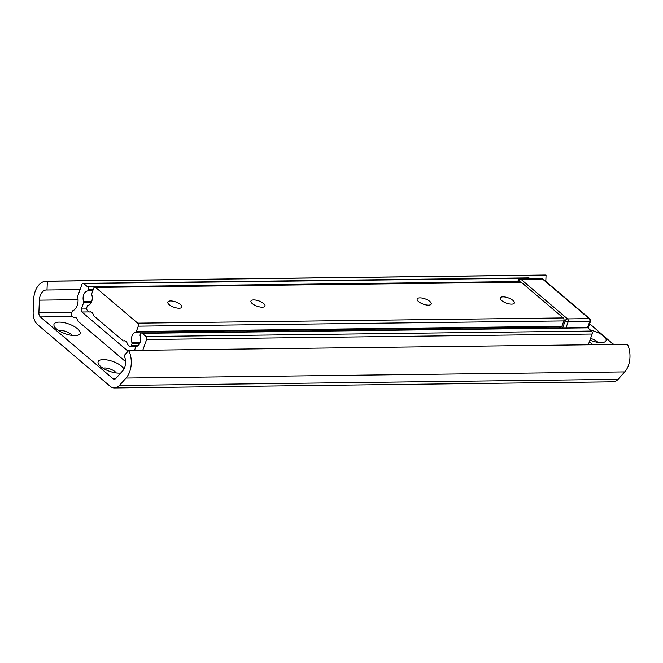 <?xml version="1.0" encoding="UTF-8"?>
<svg xmlns="http://www.w3.org/2000/svg" width="663" height="663" viewBox="0 0 663 663"><rect width="100%" height="100%" fill="white"/><g stroke="black" fill="none" stroke-linecap="round" stroke-linejoin="round"><path stroke-width="0.99" d="M72.093 335.445A7.683 2.876 19.7 0 0 60.714 330.497A7.683 2.876 19.7 0 0 58.99 330.746M59.115 322.127A13.832 5.18 19.7 0 0 54.432 326.586A13.832 5.18 19.7 0 0 65.305 333.754A13.832 5.18 19.7 0 0 78.259 335.113A13.832 5.18 19.7 0 0 75.872 327.497A13.832 5.18 19.7 0 0 59.115 322.127M116.191 372.929A7.683 2.876 19.7 0 0 104.82 367.99A7.683 2.876 19.7 0 0 103.088 368.238M123.948 369.009A13.832 5.18 19.7 0 0 103.213 359.619A13.832 5.18 19.7 0 0 98.53 364.07A13.832 5.18 19.7 0 0 108.11 370.758A13.832 5.18 19.7 0 0 120.765 372.996M46.998 290.004L47.363 281.245A19.766 12.912 -90.7 0 0 46.311 281.195A19.766 12.912 -90.7 0 0 33.664 299.51L33.15 312.157A13.177 8.611 -90.7 0 0 37.625 324.621L110.149 386.272A13.177 8.611 -90.7 0 0 114.426 387.946L613.134 381.805A13.177 8.611 -90.7 0 0 618.082 379.319L624.745 371.902A19.766 12.912 -90.7 0 0 627.471 344.312L128.763 350.454L124.147 355.592A10.981 7.177 89.3 0 1 122.63 370.915L115.967 378.333A4.392 2.867 89.3 0 1 114.318 379.161A4.392 2.867 89.3 0 1 112.892 378.606L40.368 316.947A4.392 2.867 89.3 0 1 38.877 312.795L39.399 300.157A10.981 7.177 89.3 0 1 46.418 289.98A10.981 7.177 89.3 0 1 46.998 290.004L80.066 289.598M114.426 387.946A13.177 8.611 -90.7 0 0 119.373 385.452L126.045 378.043A19.766 12.912 -90.7 0 0 128.763 350.454M545.806 281.402L546.063 275.112A19.766 12.912 -90.7 0 0 545.019 275.054L46.311 281.195M47.363 281.245L546.063 275.112M125.539 361.6L78.168 321.331A1.094 0.721 -90.7 0 1 77.828 320.71A4.939 3.224 -90.7 0 0 74.712 317.304A4.939 3.224 -90.7 0 0 73.983 317.436L75.441 317.42M92.745 290.908L87.441 290.974A1.094 0.721 -90.7 0 0 87.997 290.419L88.196 289.847A2.196 1.434 -90.7 0 0 87.624 286.864L83.845 283.648A2.196 1.434 -90.7 0 0 83.132 283.366A2.196 1.434 -90.7 0 0 81.897 284.493L77.77 296.021A1.094 0.721 -90.7 0 0 77.72 296.883A10.981 7.177 -90.7 0 1 72.739 310.781A1.094 0.721 -90.7 0 0 72.3 311.303L71.604 313.243A2.196 1.434 -90.7 0 0 72.176 316.234L73.469 317.328A1.094 0.721 -90.7 0 0 73.983 317.436M142.777 350.279L146.631 339.522A2.196 1.434 -90.7 0 0 146.059 336.539L142.28 333.323A2.196 1.434 -90.7 0 0 141.559 333.041A2.196 1.434 -90.7 0 0 140.332 334.169L140.125 334.74A1.094 0.721 -90.7 0 0 140.117 335.751A7.467 4.881 -90.7 0 1 136.28 346.459A1.094 0.721 -90.7 0 0 135.733 347.014L134.523 350.379M128.058 351.241L81.905 312.008A2.196 1.434 89.3 0 1 81.334 309.016L83.596 302.701A1.094 0.721 -90.7 0 0 83.604 301.682L91.676 301.582M530.176 278.866L529.356 278.162L83.845 283.648M588.288 344.793L592.142 334.036L146.631 339.522M146.059 336.539L591.57 331.052L587.791 327.837L142.28 333.323M87.441 290.974A7.467 4.881 -90.7 0 0 83.604 301.682M83.132 283.366L528.643 277.888A2.196 1.434 89.3 0 1 529.356 278.162M141.559 333.041L587.07 327.555A2.196 1.434 89.3 0 1 587.791 327.837M591.57 331.052A2.196 1.434 89.3 0 1 592.142 334.036M170.565 300.944A7.467 2.793 19.7 0 0 167.822 302.063A7.467 2.793 19.7 0 0 173.905 307.218A7.467 2.793 19.7 0 0 181.877 307.102A7.467 2.793 19.7 0 0 178.422 303.115A7.467 2.793 19.7 0 0 170.565 300.944M253.68 299.916A7.467 2.793 19.7 0 0 250.937 301.043A7.467 2.793 19.7 0 0 257.02 306.19A7.467 2.793 19.7 0 0 264.993 306.074A7.467 2.793 19.7 0 0 261.537 302.096A7.467 2.793 19.7 0 0 253.68 299.916M419.919 297.869A7.467 2.793 19.7 0 0 417.176 298.996A7.467 2.793 19.7 0 0 423.259 304.143A7.467 2.793 19.7 0 0 431.232 304.027A7.467 2.793 19.7 0 0 427.776 300.049A7.467 2.793 19.7 0 0 419.919 297.869M503.035 296.85A7.467 2.793 19.7 0 0 500.292 297.977A7.467 2.793 19.7 0 0 506.375 303.124A7.467 2.793 19.7 0 0 514.347 303.008A7.467 2.793 19.7 0 0 510.891 299.03A7.467 2.793 19.7 0 0 503.035 296.85M125.141 340.881L123.442 340.906A1.094 0.721 -90.7 0 1 123.086 340.765L93.773 315.837A1.094 0.721 -90.7 0 1 93.433 315.223A4.939 3.224 -90.7 0 0 90.317 311.817A4.939 3.224 -90.7 0 0 89.588 311.95L91.046 311.933M139.586 343.707L131.945 343.799L131.398 345.332A2.196 1.434 -90.7 0 1 130.172 346.459A2.196 1.434 -90.7 0 1 129.459 346.177L127.793 344.76A1.094 0.721 -90.7 0 1 127.453 344.147A4.939 3.224 -90.7 0 0 124.337 340.732A4.939 3.224 -90.7 0 0 123.608 340.873L125.067 340.857M136.346 331.525L561.909 326.287A1.094 0.721 89.3 0 1 561.354 326.842L135.791 332.08A1.094 0.721 -90.7 0 0 136.346 331.525L138.269 326.163A2.196 1.434 -90.7 0 0 137.689 323.171L95.638 287.427A2.196 1.434 -90.7 0 0 94.925 287.145A2.196 1.434 -90.7 0 0 93.69 288.272L91.776 293.634A1.094 0.721 -90.7 0 0 91.759 294.645A7.467 4.881 -90.7 0 1 87.93 305.353A1.094 0.721 -90.7 0 0 87.375 305.908L86.828 307.441A2.196 1.434 -90.7 0 0 87.4 310.425L89.066 311.842A1.094 0.721 -90.7 0 0 89.588 311.95M137.689 323.171L563.252 317.933L521.201 282.189L95.638 287.427M561.909 326.287L563.832 320.925L138.269 326.163M131.945 343.799A1.094 0.721 -90.7 0 0 131.962 342.788L140.034 342.688M135.791 332.08A7.467 4.881 -90.7 0 0 131.962 342.788M94.925 287.145L520.488 281.908A2.196 1.434 89.3 0 1 521.201 282.189M563.252 317.933A2.196 1.434 89.3 0 1 563.832 320.925M561.354 326.842A7.467 4.881 -90.7 0 0 559.299 327.903M597.885 342.365A7.028 2.635 19.7 0 0 597.031 341.495A7.028 2.635 19.7 0 0 590.551 338.478M589.987 340.061A13.177 4.939 19.7 0 0 604.308 342.133A13.177 4.939 19.7 0 0 603.612 336.066A13.177 4.939 19.7 0 0 590.609 330.232M589.664 323.718L613.507 344.487M592.39 344.743L613.64 344.097M589.399 341.694L592.531 344.354M119.373 385.452L618.082 379.319M126.045 378.043L624.745 371.902M112.892 378.606L115.735 378.565M40.368 316.947L72.549 316.558M38.877 312.795L71.911 312.389M39.399 300.157L78.052 299.676M91.237 302.601L83.596 302.701M81.334 309.016L86.687 308.95M87.624 286.864L517.77 281.568M89.173 311.917L81.905 312.008M87.997 290.419L92.944 290.361M93.151 289.789L88.196 289.847M131.398 345.332L138.501 345.241M562.68 327.862L565.199 320.834L564.006 319.823M519.419 281.924L518.574 281.203L518.317 281.932M587.559 327.679L589.73 321.621L568.116 321.886A2.196 1.434 89.3 0 0 567.545 318.895L589.158 318.63L542.533 278.999L520.927 279.264L567.545 318.895A2.196 1.442 130.4 0 0 565.199 320.834A2.196 0.82 19.7 0 0 568.116 321.886L565.995 327.82M518.168 280.441A2.196 0.82 19.7 0 0 518.574 281.203A2.196 1.442 -49.6 0 1 520.927 279.264A2.196 1.434 89.3 0 0 520.215 278.99A2.196 2.196 0 0 0 518.168 280.441L517.637 281.941M541.82 278.725A2.196 1.434 89.3 0 1 542.533 278.999A2.196 1.442 130.4 0 1 543.27 279.247A2.196 2.196 0 0 0 541.82 278.725L520.215 278.99M590.534 321.29A2.196 2.196 0 0 0 589.888 318.878A2.196 1.442 -49.6 0 0 589.158 318.63A2.196 1.434 89.3 0 1 589.73 321.621A2.196 0.82 19.7 0 0 590.534 321.29L588.098 328.102M75.524 317.453L73.825 317.469M130.172 346.459L136.677 346.376M91.121 311.958L89.422 311.983M543.27 279.247L589.888 318.878"/></g></svg>
